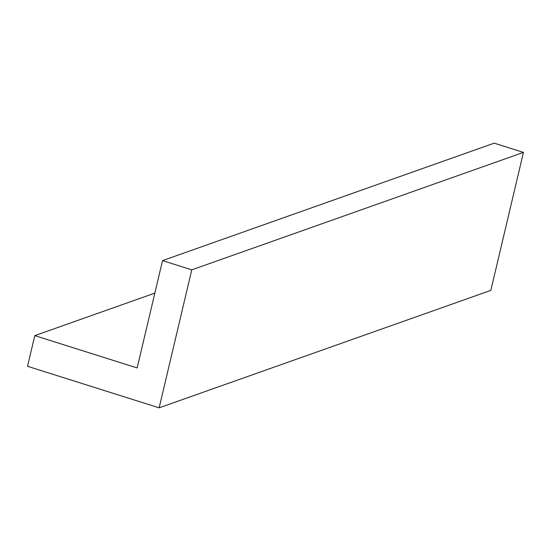 <?xml version="1.0" encoding="UTF-8"?>
<svg xmlns="http://www.w3.org/2000/svg" width="551" height="551" viewBox="0 0 551 551"><rect width="100%" height="100%" fill="white"/><g stroke="black" fill="none" stroke-linecap="round" stroke-linejoin="round"><path stroke-width="0.83" d="M34.796 335.628L137.151 367.944L162.524 260.616L494.206 143.157L523.45 152.393L490.831 290.384L159.143 407.843L27.55 366.291L34.796 335.628L154.838 293.118M162.524 260.616L191.769 269.852L523.45 152.393M191.769 269.852L159.143 407.843"/></g></svg>
